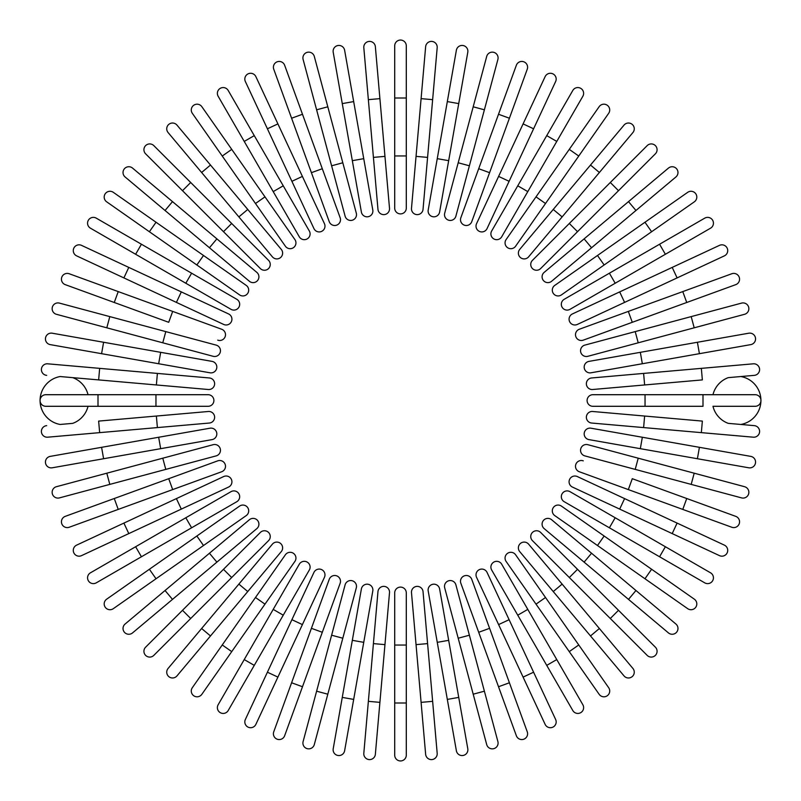<?xml version="1.0" encoding="UTF-8"?>
<svg xmlns="http://www.w3.org/2000/svg" width="801" height="801" viewBox="0 0 801 801"><rect width="100%" height="100%" fill="white"/><g stroke="black" fill="none" stroke-linecap="round" stroke-linejoin="round"><path stroke-width="1.2" d="M394.703 45.847A5.797 5.797 0 0 1 400.5 40.05A5.797 5.797 0 0 1 406.297 45.847L406.297 208.11L406.297 155.955L394.703 155.955L394.703 45.847L394.703 98.002L406.297 98.002M394.703 208.11L394.703 155.955L394.703 208.11A5.797 5.797 0 0 0 400.5 213.897A5.797 5.797 0 0 0 406.297 208.11A5.797 5.797 0 0 1 400.5 213.897A5.797 5.797 0 0 1 394.703 208.11M375.359 46.688A5.797 5.797 0 0 0 369.081 41.422A5.797 5.797 0 0 0 363.814 47.7A5.797 5.797 0 0 1 369.081 41.422A5.797 5.797 0 0 1 375.359 46.688L379.904 98.643L375.359 46.688A5.797 5.797 0 0 0 369.081 41.422A5.797 5.797 0 0 0 363.814 47.7L368.36 99.654L379.904 98.643L389.506 208.33A5.797 5.797 0 0 1 384.24 214.608A5.797 5.797 0 0 1 377.962 209.341L368.36 99.654M377.962 209.341A5.797 5.797 0 0 0 384.24 214.608A5.797 5.797 0 0 0 389.506 208.33A5.797 5.797 0 0 1 384.24 214.608A5.797 5.797 0 0 1 377.962 209.341M344.62 50.223A5.797 5.797 0 0 0 337.912 45.527A5.797 5.797 0 0 0 333.206 52.235L342.267 103.599L353.682 101.587L344.62 50.223L372.795 210.022A5.797 5.797 0 0 1 368.1 216.731A5.797 5.797 0 0 1 361.381 212.035L342.267 103.599M363.744 158.658L352.33 160.671L361.381 212.035A5.797 5.797 0 0 0 368.1 216.731A5.797 5.797 0 0 0 372.795 210.022A5.797 5.797 0 0 1 368.1 216.731A5.797 5.797 0 0 1 361.381 212.035M314.302 56.43A5.797 5.797 0 0 0 307.214 52.335A5.797 5.797 0 0 0 303.108 59.434L316.605 109.807L303.108 59.434A5.797 5.797 0 0 1 307.214 52.335A5.797 5.797 0 0 1 314.302 56.43L327.809 106.803L314.302 56.43A5.797 5.797 0 0 0 307.214 52.335A5.797 5.797 0 0 0 303.108 59.434M342.808 162.783L356.305 213.166A5.797 5.797 0 0 1 352.2 220.255A5.797 5.797 0 0 1 345.111 216.16L316.605 109.807L331.604 165.787L342.808 162.783L327.809 106.803L316.605 109.807M284.645 65.251A5.797 5.797 0 0 0 277.216 61.787A5.797 5.797 0 0 0 273.752 69.216A5.797 5.797 0 0 1 277.216 61.787A5.797 5.797 0 0 1 284.645 65.251L302.488 114.263L284.645 65.251A5.797 5.797 0 0 0 277.216 61.787A5.797 5.797 0 0 0 273.752 69.216L291.594 118.228L302.488 114.263L322.302 168.721L302.488 114.263M340.145 217.722L322.302 168.721L340.145 217.722A5.797 5.797 0 0 1 336.68 225.151A5.797 5.797 0 0 1 329.251 221.687L291.594 118.228M255.869 76.626L277.907 123.895L255.869 76.626A5.797 5.797 0 0 0 248.17 73.822A5.797 5.797 0 0 0 245.366 81.522L267.404 128.791L245.366 81.522M324.445 223.679L302.398 176.41L324.445 223.679A5.797 5.797 0 0 1 321.642 231.379A5.797 5.797 0 0 1 313.942 228.585L267.404 128.791L277.907 123.895L302.398 176.41L291.894 181.316M228.195 90.463A5.797 5.797 0 0 0 220.275 88.34A5.797 5.797 0 0 0 218.152 96.26L244.235 141.427L218.152 96.26A5.797 5.797 0 0 1 220.275 88.34A5.797 5.797 0 0 1 228.195 90.463L254.267 135.629L228.195 90.463A5.797 5.797 0 0 0 220.275 88.34A5.797 5.797 0 0 0 218.152 96.26M309.326 230.988L283.244 185.812L309.326 230.988A5.797 5.797 0 0 1 307.204 238.898A5.797 5.797 0 0 1 299.284 236.776L244.235 141.427L254.267 135.629L283.244 185.812L273.211 191.609M201.822 106.663A5.797 5.797 0 0 0 193.752 105.241A5.797 5.797 0 0 0 192.33 113.311L222.247 156.035L231.739 149.386L264.981 196.856L201.822 106.663M294.898 239.579A5.797 5.797 0 0 1 293.466 247.649A5.797 5.797 0 0 1 285.396 246.227A5.797 5.797 0 0 0 293.466 247.649A5.797 5.797 0 0 0 294.898 239.579L264.981 196.856L294.898 239.579A5.797 5.797 0 0 1 293.466 247.649A5.797 5.797 0 0 1 285.396 246.227L222.247 156.035M176.971 125.096L210.493 165.046L176.971 125.096A5.797 5.797 0 0 0 168.811 124.375A5.797 5.797 0 0 0 168.09 132.545L201.622 172.495L168.09 132.545M247.749 209.441L281.271 249.391A5.797 5.797 0 0 1 280.56 257.552A5.797 5.797 0 0 1 272.39 256.841L201.622 172.495L238.868 216.891L247.749 209.441L210.493 165.046L201.622 172.495M153.822 145.622A5.797 5.797 0 0 0 145.622 145.622A5.797 5.797 0 0 0 145.622 153.822A5.797 5.797 0 0 1 145.622 145.622A5.797 5.797 0 0 1 153.822 145.622L190.698 182.498L153.822 145.622A5.797 5.797 0 0 0 145.622 145.622A5.797 5.797 0 0 0 145.622 153.822L182.498 190.698L190.698 182.498L231.679 223.479L190.698 182.498M231.679 223.479L223.479 231.679L260.355 268.555A5.797 5.797 0 0 0 268.555 268.555A5.797 5.797 0 0 0 268.555 260.355L231.679 223.479L268.555 260.355A5.797 5.797 0 0 1 268.555 268.555A5.797 5.797 0 0 1 260.355 268.555L182.498 190.698M132.545 168.09A5.797 5.797 0 0 0 124.375 168.811A5.797 5.797 0 0 0 125.096 176.971L165.046 210.493L172.495 201.622L132.545 168.09L216.891 238.868L172.495 201.622M256.841 272.39L216.891 238.868L256.841 272.39A5.797 5.797 0 0 1 257.552 280.56A5.797 5.797 0 0 1 249.391 281.271L165.046 210.493M156.035 222.247L113.311 192.33A5.797 5.797 0 0 0 105.241 193.752A5.797 5.797 0 0 0 106.663 201.822L196.856 264.981L149.386 231.739L156.035 222.247L246.227 285.396A5.797 5.797 0 0 1 247.649 293.466A5.797 5.797 0 0 1 239.579 294.898L196.856 264.981L203.504 255.489M239.579 294.898A5.797 5.797 0 0 0 247.649 293.466A5.797 5.797 0 0 0 246.227 285.396A5.797 5.797 0 0 1 247.649 293.466A5.797 5.797 0 0 1 239.579 294.898M96.26 218.152A5.797 5.797 0 0 0 88.34 220.275A5.797 5.797 0 0 0 90.463 228.195L135.629 254.267L141.427 244.235L96.26 218.152L236.776 299.284A5.797 5.797 0 0 1 238.898 307.204A5.797 5.797 0 0 1 230.988 309.326L135.629 254.267M230.988 309.326A5.797 5.797 0 0 0 238.898 307.204A5.797 5.797 0 0 0 236.776 299.284A5.797 5.797 0 0 1 238.898 307.204A5.797 5.797 0 0 1 230.988 309.326M81.522 245.366A5.797 5.797 0 0 0 73.822 248.17A5.797 5.797 0 0 0 76.626 255.869L123.895 277.907L76.626 255.869A5.797 5.797 0 0 1 73.822 248.17A5.797 5.797 0 0 1 81.522 245.366L128.791 267.404L81.522 245.366A5.797 5.797 0 0 0 73.822 248.17A5.797 5.797 0 0 0 76.626 255.869M123.895 277.907L128.791 267.404L228.585 313.942A5.797 5.797 0 0 1 231.379 321.642A5.797 5.797 0 0 1 223.679 324.445L123.895 277.907L223.679 324.445M65.251 284.645A5.797 5.797 0 0 1 61.787 277.216A5.797 5.797 0 0 1 69.216 273.752A5.797 5.797 0 0 0 61.787 277.216A5.797 5.797 0 0 0 65.251 284.645L114.263 302.488L65.251 284.645A5.797 5.797 0 0 1 61.787 277.216A5.797 5.797 0 0 1 69.216 273.752L221.687 329.251L172.676 311.409L168.721 322.302L114.263 302.488L168.721 322.302M217.722 340.145A5.797 5.797 0 0 0 225.151 336.68A5.797 5.797 0 0 0 221.687 329.251M56.43 314.302A5.797 5.797 0 0 1 52.335 307.214A5.797 5.797 0 0 1 59.434 303.108A5.797 5.797 0 0 0 52.335 307.214A5.797 5.797 0 0 0 56.43 314.302L106.803 327.809L56.43 314.302A5.797 5.797 0 0 1 52.335 307.214A5.797 5.797 0 0 1 59.434 303.108L216.16 345.111A5.797 5.797 0 0 1 220.255 352.2A5.797 5.797 0 0 1 213.166 356.305L106.803 327.809L109.807 316.605M212.035 361.381A5.797 5.797 0 0 1 216.731 368.1A5.797 5.797 0 0 1 210.022 372.795A5.797 5.797 0 0 0 216.731 368.1A5.797 5.797 0 0 0 212.035 361.381L160.671 352.33L212.035 361.381A5.797 5.797 0 0 1 216.731 368.1A5.797 5.797 0 0 1 210.022 372.795L101.587 353.682L103.599 342.267L52.235 333.206A5.797 5.797 0 0 0 45.527 337.912A5.797 5.797 0 0 0 50.223 344.62L101.587 353.682L50.223 344.62M103.599 342.267L160.671 352.33L158.658 363.744M208.11 406.297L45.847 406.297A5.797 5.797 0 0 1 40.05 400.5A5.797 5.797 0 0 1 45.847 394.703L208.11 394.703L155.955 394.703L155.955 406.297L208.11 406.297A5.797 5.797 0 0 0 213.897 400.5A5.797 5.797 0 0 0 208.11 394.703M60.125 376.54L98.643 379.904L60.125 376.54A24.34 24.34 0 0 0 60.125 424.46L72.751 423.359A24.34 24.34 0 0 0 88.03 406.297M88.03 394.703A24.34 24.34 0 0 0 72.751 377.641M72.751 423.359L60.125 424.46M156.375 384.961L98.643 379.904L99.654 368.36L47.7 363.814L209.341 377.962A5.797 5.797 0 0 1 214.608 384.24A5.797 5.797 0 0 1 208.33 389.506L156.375 384.961L157.386 373.416M46.688 375.359A5.797 5.797 0 0 1 41.422 369.081A5.797 5.797 0 0 1 47.7 363.814A5.797 5.797 0 0 0 41.422 369.081A5.797 5.797 0 0 0 46.688 375.359A5.797 5.797 0 0 1 41.422 369.081A5.797 5.797 0 0 1 47.7 363.814M208.33 389.506A5.797 5.797 0 0 0 214.608 384.24A5.797 5.797 0 0 0 209.341 377.962A5.797 5.797 0 0 1 214.608 384.24A5.797 5.797 0 0 1 208.33 389.506M99.654 432.64L98.643 421.096L208.33 411.494A5.797 5.797 0 0 1 214.608 416.76A5.797 5.797 0 0 1 209.341 423.038L47.7 437.186A5.797 5.797 0 0 1 41.422 431.919A5.797 5.797 0 0 1 46.688 425.641A5.797 5.797 0 0 0 41.422 431.919A5.797 5.797 0 0 0 47.7 437.186A5.797 5.797 0 0 1 41.422 431.919A5.797 5.797 0 0 1 46.688 425.641M209.341 423.038A5.797 5.797 0 0 0 214.608 416.76A5.797 5.797 0 0 0 208.33 411.494A5.797 5.797 0 0 1 214.608 416.76A5.797 5.797 0 0 1 209.341 423.038M50.223 456.38A5.797 5.797 0 0 0 45.527 463.088A5.797 5.797 0 0 0 52.235 467.794L103.599 458.733L101.587 447.318L50.223 456.38L210.022 428.205A5.797 5.797 0 0 1 216.731 432.9A5.797 5.797 0 0 1 212.035 439.619L103.599 458.733M158.658 437.256L160.671 448.67L212.035 439.619A5.797 5.797 0 0 0 216.731 432.9A5.797 5.797 0 0 0 210.022 428.205A5.797 5.797 0 0 1 216.731 432.9A5.797 5.797 0 0 1 212.035 439.619M56.43 486.698A5.797 5.797 0 0 0 52.335 493.786A5.797 5.797 0 0 0 59.434 497.892A5.797 5.797 0 0 1 52.335 493.786A5.797 5.797 0 0 1 56.43 486.698L213.166 444.695A5.797 5.797 0 0 1 220.255 448.8A5.797 5.797 0 0 1 216.16 455.889L59.434 497.892A5.797 5.797 0 0 1 52.335 493.786A5.797 5.797 0 0 1 56.43 486.698M106.803 473.191L109.807 484.395L165.787 469.396L162.783 458.192M65.251 516.355A5.797 5.797 0 0 0 61.787 523.784A5.797 5.797 0 0 0 69.216 527.248A5.797 5.797 0 0 1 61.787 523.784A5.797 5.797 0 0 1 65.251 516.355L114.263 498.512L65.251 516.355A5.797 5.797 0 0 0 61.787 523.784A5.797 5.797 0 0 0 69.216 527.248L118.228 509.406L114.263 498.512L168.721 478.698L114.263 498.512M217.722 460.855L168.721 478.698L217.722 460.855A5.797 5.797 0 0 1 225.151 464.32A5.797 5.797 0 0 1 221.687 471.749L118.228 509.406M223.679 476.555L176.41 498.602L223.679 476.555A5.797 5.797 0 0 1 231.379 479.358A5.797 5.797 0 0 1 228.585 487.058L128.791 533.596L123.895 523.093L76.626 545.131A5.797 5.797 0 0 0 73.822 552.83A5.797 5.797 0 0 0 81.522 555.634L128.791 533.596L81.522 555.634M123.895 523.093L176.41 498.602L181.316 509.106M90.463 572.805A5.797 5.797 0 0 0 88.34 580.725A5.797 5.797 0 0 0 96.26 582.848L141.427 556.765L96.26 582.848A5.797 5.797 0 0 1 88.34 580.725A5.797 5.797 0 0 1 90.463 572.805L135.629 546.733L90.463 572.805A5.797 5.797 0 0 0 88.34 580.725A5.797 5.797 0 0 0 96.26 582.848M230.988 491.674L185.812 517.756L230.988 491.674A5.797 5.797 0 0 1 238.898 493.796A5.797 5.797 0 0 1 236.776 501.716L141.427 556.765L135.629 546.733L185.812 517.756L191.609 527.789M203.504 545.511L196.856 536.019L239.579 506.102A5.797 5.797 0 0 1 247.649 507.534A5.797 5.797 0 0 1 246.227 515.604L156.035 578.753L149.386 569.261L196.856 536.019L106.663 599.178A5.797 5.797 0 0 0 105.241 607.248A5.797 5.797 0 0 0 113.311 608.67L156.035 578.753L113.311 608.67M246.227 515.604A5.797 5.797 0 0 0 247.649 507.534A5.797 5.797 0 0 0 239.579 506.102A5.797 5.797 0 0 1 247.649 507.534A5.797 5.797 0 0 1 246.227 515.604M125.096 624.029A5.797 5.797 0 0 0 124.375 632.189A5.797 5.797 0 0 0 132.545 632.91L216.891 562.132L172.495 599.378L165.046 590.507L125.096 624.029L249.391 519.729A5.797 5.797 0 0 1 257.552 520.44A5.797 5.797 0 0 1 256.841 528.61L216.891 562.132L209.441 553.251M145.622 647.178A5.797 5.797 0 0 0 145.622 655.378A5.797 5.797 0 0 0 153.822 655.378A5.797 5.797 0 0 1 145.622 655.378A5.797 5.797 0 0 1 145.622 647.178L182.498 610.302L145.622 647.178A5.797 5.797 0 0 0 145.622 655.378A5.797 5.797 0 0 0 153.822 655.378L190.698 618.502L182.498 610.302L223.479 569.321L182.498 610.302M223.479 569.321L231.679 577.521L268.555 540.645A5.797 5.797 0 0 0 268.555 532.445A5.797 5.797 0 0 0 260.355 532.445L223.479 569.321L260.355 532.445A5.797 5.797 0 0 1 268.555 532.445A5.797 5.797 0 0 1 268.555 540.645L190.698 618.502M168.09 668.455L201.622 628.505L168.09 668.455A5.797 5.797 0 0 0 168.811 676.625A5.797 5.797 0 0 0 176.971 675.904L210.493 635.954L176.971 675.904M238.868 584.109L201.622 628.505L272.39 544.159L238.868 584.109L247.749 591.559L210.493 635.954L201.622 628.505M272.39 544.159A5.797 5.797 0 0 1 280.56 543.448A5.797 5.797 0 0 1 281.271 551.609L247.749 591.559M192.33 687.689A5.797 5.797 0 0 0 193.752 695.759A5.797 5.797 0 0 0 201.822 694.337L264.981 604.144L231.739 651.613L222.247 644.965L192.33 687.689L285.396 554.773A5.797 5.797 0 0 1 293.466 553.351A5.797 5.797 0 0 1 294.898 561.421L264.981 604.144L294.898 561.421A5.797 5.797 0 0 0 293.466 553.351A5.797 5.797 0 0 0 285.396 554.773A5.797 5.797 0 0 1 293.466 553.351A5.797 5.797 0 0 1 294.898 561.421M218.152 704.74A5.797 5.797 0 0 0 220.275 712.66A5.797 5.797 0 0 0 228.195 710.537L254.267 665.371L244.235 659.573L218.152 704.74L299.284 564.224A5.797 5.797 0 0 1 307.204 562.102A5.797 5.797 0 0 1 309.326 570.012L254.267 665.371M309.326 570.012A5.797 5.797 0 0 0 307.204 562.102A5.797 5.797 0 0 0 299.284 564.224A5.797 5.797 0 0 1 307.204 562.102A5.797 5.797 0 0 1 309.326 570.012M245.366 719.478A5.797 5.797 0 0 0 248.17 727.178A5.797 5.797 0 0 0 255.869 724.374A5.797 5.797 0 0 1 248.17 727.178A5.797 5.797 0 0 1 245.366 719.478L313.942 572.415L291.894 619.684L302.398 624.59L255.869 724.374A5.797 5.797 0 0 1 248.17 727.178A5.797 5.797 0 0 1 245.366 719.478M324.445 577.321L302.398 624.59L324.445 577.321A5.797 5.797 0 0 0 321.642 569.621A5.797 5.797 0 0 0 313.942 572.415M267.404 672.209L277.907 677.105L302.398 624.59M284.645 735.749A5.797 5.797 0 0 1 277.216 739.213A5.797 5.797 0 0 1 273.752 731.784A5.797 5.797 0 0 0 277.216 739.213A5.797 5.797 0 0 0 284.645 735.749L302.488 686.737L284.645 735.749A5.797 5.797 0 0 1 277.216 739.213A5.797 5.797 0 0 1 273.752 731.784L329.251 579.313L311.409 628.324L322.302 632.279L302.488 686.737L340.145 583.278A5.797 5.797 0 0 0 336.68 575.849A5.797 5.797 0 0 0 329.251 579.313M314.302 744.57A5.797 5.797 0 0 1 307.214 748.665A5.797 5.797 0 0 1 303.108 741.566A5.797 5.797 0 0 0 307.214 748.665A5.797 5.797 0 0 0 314.302 744.57L327.809 694.197L314.302 744.57A5.797 5.797 0 0 1 307.214 748.665A5.797 5.797 0 0 1 303.108 741.566L345.111 584.84A5.797 5.797 0 0 1 352.2 580.745A5.797 5.797 0 0 1 356.305 587.834L327.809 694.197L316.605 691.193M342.267 697.401L333.206 748.765A5.797 5.797 0 0 0 337.912 755.473A5.797 5.797 0 0 0 344.62 750.777L353.682 699.413L342.267 697.401L361.381 588.965L352.33 640.329L363.744 642.342L353.682 699.413M361.381 588.965A5.797 5.797 0 0 1 368.1 584.269A5.797 5.797 0 0 1 372.795 590.978A5.797 5.797 0 0 0 368.1 584.269A5.797 5.797 0 0 0 361.381 588.965A5.797 5.797 0 0 1 368.1 584.269A5.797 5.797 0 0 1 372.795 590.978L363.744 642.342M375.359 754.312A5.797 5.797 0 0 1 369.081 759.578A5.797 5.797 0 0 1 363.814 753.3A5.797 5.797 0 0 0 369.081 759.578A5.797 5.797 0 0 0 375.359 754.312L379.904 702.357L375.359 754.312A5.797 5.797 0 0 1 369.081 759.578A5.797 5.797 0 0 1 363.814 753.3L377.962 591.659A5.797 5.797 0 0 1 384.24 586.392A5.797 5.797 0 0 1 389.506 592.67L379.904 702.357L368.36 701.346M389.506 592.67A5.797 5.797 0 0 0 384.24 586.392A5.797 5.797 0 0 0 377.962 591.659A5.797 5.797 0 0 1 384.24 586.392A5.797 5.797 0 0 1 389.506 592.67M406.297 755.153L406.297 702.998L406.297 755.153A5.797 5.797 0 0 1 400.5 760.95A5.797 5.797 0 0 1 394.703 755.153L394.703 702.998L394.703 755.153A5.797 5.797 0 0 0 400.5 760.95A5.797 5.797 0 0 0 406.297 755.153M394.703 645.045L394.703 592.89A5.797 5.797 0 0 1 400.5 587.103A5.797 5.797 0 0 1 406.297 592.89L406.297 702.998L394.703 702.998L394.703 645.045L406.297 645.045L406.297 592.89M425.641 754.312A5.797 5.797 0 0 0 431.919 759.578A5.797 5.797 0 0 0 437.186 753.3A5.797 5.797 0 0 1 431.919 759.578A5.797 5.797 0 0 1 425.641 754.312L421.096 702.357L425.641 754.312A5.797 5.797 0 0 0 431.919 759.578A5.797 5.797 0 0 0 437.186 753.3L432.64 701.346L421.096 702.357L411.494 592.67A5.797 5.797 0 0 1 416.76 586.392A5.797 5.797 0 0 1 423.038 591.659L432.64 701.346M423.038 591.659A5.797 5.797 0 0 0 416.76 586.392A5.797 5.797 0 0 0 411.494 592.67A5.797 5.797 0 0 1 416.76 586.392A5.797 5.797 0 0 1 423.038 591.659M456.38 750.777A5.797 5.797 0 0 0 463.088 755.473A5.797 5.797 0 0 0 467.794 748.765L458.733 697.401L447.318 699.413L456.38 750.777L428.205 590.978A5.797 5.797 0 0 1 432.9 584.269A5.797 5.797 0 0 1 439.619 588.965L458.733 697.401M437.256 642.342L448.67 640.329L439.619 588.965A5.797 5.797 0 0 0 432.9 584.269A5.797 5.797 0 0 0 428.205 590.978A5.797 5.797 0 0 1 432.9 584.269A5.797 5.797 0 0 1 439.619 588.965M486.698 744.57A5.797 5.797 0 0 0 493.786 748.665A5.797 5.797 0 0 0 497.892 741.566A5.797 5.797 0 0 1 493.786 748.665A5.797 5.797 0 0 1 486.698 744.57L444.695 587.834A5.797 5.797 0 0 1 448.8 580.745A5.797 5.797 0 0 1 455.889 584.84L497.892 741.566A5.797 5.797 0 0 1 493.786 748.665A5.797 5.797 0 0 1 486.698 744.57M473.191 694.197L484.395 691.193L469.396 635.213L458.192 638.217M516.355 735.749A5.797 5.797 0 0 0 523.784 739.213A5.797 5.797 0 0 0 527.248 731.784L509.406 682.772L527.248 731.784A5.797 5.797 0 0 1 523.784 739.213A5.797 5.797 0 0 1 516.355 735.749L498.512 686.737L516.355 735.749A5.797 5.797 0 0 0 523.784 739.213A5.797 5.797 0 0 0 527.248 731.784M478.698 632.279L498.512 686.737L460.855 583.278L478.698 632.279L489.591 628.324L509.406 682.772L498.512 686.737M460.855 583.278A5.797 5.797 0 0 1 464.32 575.849A5.797 5.797 0 0 1 471.749 579.313L489.591 628.324M476.555 577.321L498.602 624.59L476.555 577.321A5.797 5.797 0 0 1 479.358 569.621A5.797 5.797 0 0 1 487.058 572.415L533.596 672.209L523.093 677.105L545.131 724.374A5.797 5.797 0 0 0 552.83 727.178A5.797 5.797 0 0 0 555.634 719.478L533.596 672.209L555.634 719.478M523.093 677.105L498.602 624.59L509.106 619.684M572.805 710.537A5.797 5.797 0 0 0 580.725 712.66A5.797 5.797 0 0 0 582.848 704.74A5.797 5.797 0 0 1 580.725 712.66A5.797 5.797 0 0 1 572.805 710.537L491.674 570.012L517.756 615.188L527.789 609.391L582.848 704.74A5.797 5.797 0 0 1 580.725 712.66A5.797 5.797 0 0 1 572.805 710.537M501.716 564.224L527.789 609.391L501.716 564.224A5.797 5.797 0 0 0 493.796 562.102A5.797 5.797 0 0 0 491.674 570.012M545.511 597.496L536.019 604.144L506.102 561.421A5.797 5.797 0 0 1 507.534 553.351A5.797 5.797 0 0 1 515.604 554.773L578.753 644.965L569.261 651.613L536.019 604.144L599.178 694.337A5.797 5.797 0 0 0 607.248 695.759A5.797 5.797 0 0 0 608.67 687.689L578.753 644.965L608.67 687.689M515.604 554.773A5.797 5.797 0 0 0 507.534 553.351A5.797 5.797 0 0 0 506.102 561.421A5.797 5.797 0 0 1 507.534 553.351A5.797 5.797 0 0 1 515.604 554.773M624.029 675.904L590.507 635.954L624.029 675.904A5.797 5.797 0 0 0 632.189 676.625A5.797 5.797 0 0 0 632.91 668.455L599.378 628.505L632.91 668.455M519.729 551.609L553.251 591.559L519.729 551.609A5.797 5.797 0 0 1 520.44 543.448A5.797 5.797 0 0 1 528.61 544.159L599.378 628.505L562.132 584.109L553.251 591.559L590.507 635.954L599.378 628.505M647.178 655.378A5.797 5.797 0 0 0 655.378 655.378A5.797 5.797 0 0 0 655.378 647.178A5.797 5.797 0 0 1 655.378 655.378A5.797 5.797 0 0 1 647.178 655.378L569.321 577.521L610.302 618.502L618.502 610.302L655.378 647.178A5.797 5.797 0 0 1 655.378 655.378A5.797 5.797 0 0 1 647.178 655.378M569.321 577.521L577.521 569.321L540.645 532.445A5.797 5.797 0 0 0 532.445 532.445A5.797 5.797 0 0 0 532.445 540.645L569.321 577.521L532.445 540.645A5.797 5.797 0 0 1 532.445 532.445A5.797 5.797 0 0 1 540.645 532.445L618.502 610.302M668.455 632.91A5.797 5.797 0 0 0 676.625 632.189A5.797 5.797 0 0 0 675.904 624.029L635.954 590.507L628.505 599.378L668.455 632.91L584.109 562.132L628.505 599.378M544.159 528.61L584.109 562.132L544.159 528.61A5.797 5.797 0 0 1 543.448 520.44A5.797 5.797 0 0 1 551.609 519.729L635.954 590.507M584.109 562.132L591.559 553.251L551.609 519.729M687.689 608.67A5.797 5.797 0 0 0 695.759 607.248A5.797 5.797 0 0 0 694.337 599.178L604.144 536.019L651.613 569.261L644.965 578.753L687.689 608.67L554.773 515.604A5.797 5.797 0 0 1 553.351 507.534A5.797 5.797 0 0 1 561.421 506.102L604.144 536.019L561.421 506.102A5.797 5.797 0 0 0 553.351 507.534A5.797 5.797 0 0 0 554.773 515.604A5.797 5.797 0 0 1 553.351 507.534A5.797 5.797 0 0 1 561.421 506.102M704.74 582.848A5.797 5.797 0 0 0 712.66 580.725A5.797 5.797 0 0 0 710.537 572.805L665.371 546.733L659.573 556.765L704.74 582.848L564.224 501.716A5.797 5.797 0 0 1 562.102 493.796A5.797 5.797 0 0 1 570.012 491.674L665.371 546.733M570.012 491.674A5.797 5.797 0 0 0 562.102 493.796A5.797 5.797 0 0 0 564.224 501.716A5.797 5.797 0 0 1 562.102 493.796A5.797 5.797 0 0 1 570.012 491.674M719.478 555.634A5.797 5.797 0 0 0 727.178 552.83A5.797 5.797 0 0 0 724.374 545.131L677.105 523.093L724.374 545.131A5.797 5.797 0 0 1 727.178 552.83A5.797 5.797 0 0 1 719.478 555.634L672.209 533.596L719.478 555.634A5.797 5.797 0 0 0 727.178 552.83A5.797 5.797 0 0 0 724.374 545.131M677.105 523.093L672.209 533.596L572.415 487.058A5.797 5.797 0 0 1 569.621 479.358A5.797 5.797 0 0 1 577.321 476.555L677.105 523.093L577.321 476.555M735.749 516.355A5.797 5.797 0 0 1 739.213 523.784A5.797 5.797 0 0 1 731.784 527.248A5.797 5.797 0 0 0 739.213 523.784A5.797 5.797 0 0 0 735.749 516.355L686.737 498.512L735.749 516.355A5.797 5.797 0 0 1 739.213 523.784A5.797 5.797 0 0 1 731.784 527.248L579.313 471.749L628.324 489.591L632.279 478.698L686.737 498.512L632.279 478.698M583.278 460.855A5.797 5.797 0 0 0 575.849 464.32A5.797 5.797 0 0 0 579.313 471.749M741.566 497.892A5.797 5.797 0 0 0 748.665 493.786A5.797 5.797 0 0 0 744.57 486.698A5.797 5.797 0 0 1 748.665 493.786A5.797 5.797 0 0 1 741.566 497.892L584.84 455.889L635.213 469.396L638.217 458.192L744.57 486.698A5.797 5.797 0 0 1 748.665 493.786A5.797 5.797 0 0 1 741.566 497.892M584.84 455.889A5.797 5.797 0 0 1 580.745 448.8A5.797 5.797 0 0 1 587.834 444.695L638.217 458.192M697.401 458.733L748.765 467.794A5.797 5.797 0 0 0 755.473 463.088A5.797 5.797 0 0 0 750.777 456.38L699.413 447.318L697.401 458.733L588.965 439.619L640.329 448.67L642.342 437.256L699.413 447.318M588.965 439.619A5.797 5.797 0 0 1 584.269 432.9A5.797 5.797 0 0 1 590.978 428.205A5.797 5.797 0 0 0 584.269 432.9A5.797 5.797 0 0 0 588.965 439.619A5.797 5.797 0 0 1 584.269 432.9A5.797 5.797 0 0 1 590.978 428.205L642.342 437.256M728.249 377.641L754.312 375.359L728.249 377.641A24.34 24.34 0 0 0 712.97 394.703L702.998 394.703L702.998 406.297L592.89 406.297A5.797 5.797 0 0 1 587.103 400.5A5.797 5.797 0 0 1 592.89 394.703L755.153 394.703A5.797 5.797 0 0 1 760.95 400.5A5.797 5.797 0 0 1 755.153 406.297L712.97 406.297A24.34 24.34 0 0 0 728.249 423.359L754.312 425.641A5.797 5.797 0 0 1 759.578 431.919A5.797 5.797 0 0 1 753.3 437.186L591.659 423.038A5.797 5.797 0 0 1 586.392 416.76A5.797 5.797 0 0 1 592.67 411.494L702.357 421.096L701.346 432.64M740.875 376.54A24.34 24.34 0 0 1 740.875 424.46L728.249 423.359M753.3 437.186A5.797 5.797 0 0 0 759.578 431.919A5.797 5.797 0 0 0 754.312 425.641A5.797 5.797 0 0 1 759.578 431.919A5.797 5.797 0 0 1 753.3 437.186M592.67 411.494A5.797 5.797 0 0 0 586.392 416.76A5.797 5.797 0 0 0 591.659 423.038A5.797 5.797 0 0 1 586.392 416.76A5.797 5.797 0 0 1 592.67 411.494M701.346 368.36L702.357 379.904L592.67 389.506A5.797 5.797 0 0 1 586.392 384.24A5.797 5.797 0 0 1 591.659 377.962L753.3 363.814A5.797 5.797 0 0 1 759.578 369.081A5.797 5.797 0 0 1 754.312 375.359A5.797 5.797 0 0 0 759.578 369.081A5.797 5.797 0 0 0 753.3 363.814A5.797 5.797 0 0 1 759.578 369.081A5.797 5.797 0 0 1 754.312 375.359M591.659 377.962A5.797 5.797 0 0 0 586.392 384.24A5.797 5.797 0 0 0 592.67 389.506A5.797 5.797 0 0 1 586.392 384.24A5.797 5.797 0 0 1 591.659 377.962M750.777 344.62A5.797 5.797 0 0 0 755.473 337.912A5.797 5.797 0 0 0 748.765 333.206L697.401 342.267L699.413 353.682L750.777 344.62L590.978 372.795A5.797 5.797 0 0 1 584.269 368.1A5.797 5.797 0 0 1 588.965 361.381L697.401 342.267M642.342 363.744L640.329 352.33L588.965 361.381A5.797 5.797 0 0 0 584.269 368.1A5.797 5.797 0 0 0 590.978 372.795A5.797 5.797 0 0 1 584.269 368.1A5.797 5.797 0 0 1 588.965 361.381M744.57 314.302A5.797 5.797 0 0 0 748.665 307.214A5.797 5.797 0 0 0 741.566 303.108A5.797 5.797 0 0 1 748.665 307.214A5.797 5.797 0 0 1 744.57 314.302L694.197 327.809L744.57 314.302A5.797 5.797 0 0 0 748.665 307.214A5.797 5.797 0 0 0 741.566 303.108L635.213 331.604L691.193 316.605L694.197 327.809L587.834 356.305A5.797 5.797 0 0 1 580.745 352.2A5.797 5.797 0 0 1 584.84 345.111L635.213 331.604L584.84 345.111M735.749 284.645A5.797 5.797 0 0 0 739.213 277.216A5.797 5.797 0 0 0 731.784 273.752L682.772 291.594L731.784 273.752A5.797 5.797 0 0 1 739.213 277.216A5.797 5.797 0 0 1 735.749 284.645L686.737 302.488L735.749 284.645A5.797 5.797 0 0 0 739.213 277.216A5.797 5.797 0 0 0 731.784 273.752M632.279 322.302L686.737 302.488L583.278 340.145L632.279 322.302L628.324 311.409L682.772 291.594L686.737 302.488M583.278 340.145A5.797 5.797 0 0 1 575.849 336.68A5.797 5.797 0 0 1 579.313 329.251L628.324 311.409M724.374 255.869L677.105 277.907L724.374 255.869A5.797 5.797 0 0 0 727.178 248.17A5.797 5.797 0 0 0 719.478 245.366L672.209 267.404L719.478 245.366M577.321 324.445L624.59 302.398L577.321 324.445A5.797 5.797 0 0 1 569.621 321.642A5.797 5.797 0 0 1 572.415 313.942L672.209 267.404L677.105 277.907L624.59 302.398L619.684 291.894L572.415 313.942M710.537 228.195A5.797 5.797 0 0 0 712.66 220.275A5.797 5.797 0 0 0 704.74 218.152A5.797 5.797 0 0 1 712.66 220.275A5.797 5.797 0 0 1 710.537 228.195L570.012 309.326L615.188 283.244L609.391 273.211L704.74 218.152A5.797 5.797 0 0 1 712.66 220.275A5.797 5.797 0 0 1 710.537 228.195M570.012 309.326A5.797 5.797 0 0 1 562.102 307.204A5.797 5.797 0 0 1 564.224 299.284L609.391 273.211M561.421 294.898A5.797 5.797 0 0 1 553.351 293.466A5.797 5.797 0 0 1 554.773 285.396A5.797 5.797 0 0 0 553.351 293.466A5.797 5.797 0 0 0 561.421 294.898A5.797 5.797 0 0 1 553.351 293.466A5.797 5.797 0 0 1 554.773 285.396L644.965 222.247L651.613 231.739L561.421 294.898L694.337 201.822A5.797 5.797 0 0 0 695.759 193.752A5.797 5.797 0 0 0 687.689 192.33L644.965 222.247L687.689 192.33M675.904 176.971L635.954 210.493L675.904 176.971A5.797 5.797 0 0 0 676.625 168.811A5.797 5.797 0 0 0 668.455 168.09L628.505 201.622L668.455 168.09M551.609 281.271L591.559 247.749L551.609 281.271A5.797 5.797 0 0 1 543.448 280.56A5.797 5.797 0 0 1 544.159 272.39L628.505 201.622L584.109 238.868L591.559 247.749L635.954 210.493L628.505 201.622M655.378 153.822A5.797 5.797 0 0 0 655.378 145.622A5.797 5.797 0 0 0 647.178 145.622A5.797 5.797 0 0 1 655.378 145.622A5.797 5.797 0 0 1 655.378 153.822L577.521 231.679L618.502 190.698L610.302 182.498L647.178 145.622A5.797 5.797 0 0 1 655.378 145.622A5.797 5.797 0 0 1 655.378 153.822M577.521 231.679L569.321 223.479L532.445 260.355A5.797 5.797 0 0 0 532.445 268.555A5.797 5.797 0 0 0 540.645 268.555L577.521 231.679L540.645 268.555A5.797 5.797 0 0 1 532.445 268.555A5.797 5.797 0 0 1 532.445 260.355L610.302 182.498M632.91 132.545A5.797 5.797 0 0 0 632.189 124.375A5.797 5.797 0 0 0 624.029 125.096L590.507 165.046L599.378 172.495L632.91 132.545L562.132 216.891L599.378 172.495M528.61 256.841L562.132 216.891L528.61 256.841A5.797 5.797 0 0 1 520.44 257.552A5.797 5.797 0 0 1 519.729 249.391L590.507 165.046M608.67 113.311A5.797 5.797 0 0 0 607.248 105.241A5.797 5.797 0 0 0 599.178 106.663L536.019 196.856L569.261 149.386L578.753 156.035L608.67 113.311L515.604 246.227A5.797 5.797 0 0 1 507.534 247.649A5.797 5.797 0 0 1 506.102 239.579L536.019 196.856L545.511 203.504M506.102 239.579A5.797 5.797 0 0 0 507.534 247.649A5.797 5.797 0 0 0 515.604 246.227A5.797 5.797 0 0 1 507.534 247.649A5.797 5.797 0 0 1 506.102 239.579M582.848 96.26A5.797 5.797 0 0 0 580.725 88.34A5.797 5.797 0 0 0 572.805 90.463L546.733 135.629L556.765 141.427L582.848 96.26L501.716 236.776L527.789 191.609L517.756 185.812L546.733 135.629M501.716 236.776A5.797 5.797 0 0 1 493.796 238.898A5.797 5.797 0 0 1 491.674 230.988A5.797 5.797 0 0 0 493.796 238.898A5.797 5.797 0 0 0 501.716 236.776A5.797 5.797 0 0 1 493.796 238.898A5.797 5.797 0 0 1 491.674 230.988L517.756 185.812M545.131 76.626A5.797 5.797 0 0 1 552.83 73.822A5.797 5.797 0 0 1 555.634 81.522A5.797 5.797 0 0 0 552.83 73.822A5.797 5.797 0 0 0 545.131 76.626L523.093 123.895L545.131 76.626A5.797 5.797 0 0 1 552.83 73.822A5.797 5.797 0 0 1 555.634 81.522L487.058 228.585A5.797 5.797 0 0 1 479.358 231.379A5.797 5.797 0 0 1 476.555 223.679L523.093 123.895L476.555 223.679M527.248 69.216A5.797 5.797 0 0 0 523.784 61.787A5.797 5.797 0 0 0 516.355 65.251L498.512 114.263L516.355 65.251A5.797 5.797 0 0 1 523.784 61.787A5.797 5.797 0 0 1 527.248 69.216L509.406 118.228L527.248 69.216A5.797 5.797 0 0 0 523.784 61.787A5.797 5.797 0 0 0 516.355 65.251M471.749 221.687L489.591 172.676L471.749 221.687A5.797 5.797 0 0 1 464.32 225.151A5.797 5.797 0 0 1 460.855 217.722L498.512 114.263L460.855 217.722M498.512 114.263L509.406 118.228L489.591 172.676L478.698 168.721M486.698 56.43A5.797 5.797 0 0 1 493.786 52.335A5.797 5.797 0 0 1 497.892 59.434A5.797 5.797 0 0 0 493.786 52.335A5.797 5.797 0 0 0 486.698 56.43L473.191 106.803L486.698 56.43A5.797 5.797 0 0 1 493.786 52.335A5.797 5.797 0 0 1 497.892 59.434L455.889 216.16A5.797 5.797 0 0 1 448.8 220.255A5.797 5.797 0 0 1 444.695 213.166L473.191 106.803L484.395 109.807M458.733 103.599L467.794 52.235A5.797 5.797 0 0 0 463.088 45.527A5.797 5.797 0 0 0 456.38 50.223L447.318 101.587L458.733 103.599L439.619 212.035L448.67 160.671L437.256 158.658L447.318 101.587M439.619 212.035A5.797 5.797 0 0 1 432.9 216.731A5.797 5.797 0 0 1 428.205 210.022A5.797 5.797 0 0 0 432.9 216.731A5.797 5.797 0 0 0 439.619 212.035A5.797 5.797 0 0 1 432.9 216.731A5.797 5.797 0 0 1 428.205 210.022L437.256 158.658M425.641 46.688A5.797 5.797 0 0 1 431.919 41.422A5.797 5.797 0 0 1 437.186 47.7A5.797 5.797 0 0 0 431.919 41.422A5.797 5.797 0 0 0 425.641 46.688L421.096 98.643L425.641 46.688A5.797 5.797 0 0 1 431.919 41.422A5.797 5.797 0 0 1 437.186 47.7L423.038 209.341A5.797 5.797 0 0 1 416.76 214.608A5.797 5.797 0 0 1 411.494 208.33L421.096 98.643L432.64 99.654M411.494 208.33A5.797 5.797 0 0 0 416.76 214.608A5.797 5.797 0 0 0 423.038 209.341A5.797 5.797 0 0 1 416.76 214.608A5.797 5.797 0 0 1 411.494 208.33M373.416 157.386L384.961 156.375M311.409 172.676L322.302 168.721M255.489 203.504L264.981 196.856M260.355 268.555A5.797 5.797 0 0 0 268.555 268.555A5.797 5.797 0 0 0 268.555 260.355M209.441 247.749L216.891 238.868M185.812 283.244L191.609 273.211M176.41 302.398L181.316 291.894M114.263 302.488L118.228 291.594M162.783 342.808L165.787 331.604M45.847 394.703A5.797 5.797 0 0 0 40.05 400.5A5.797 5.797 0 0 0 45.847 406.297M98.002 406.297L98.002 394.703M157.386 427.584L156.375 416.039M172.676 489.591L168.721 478.698M268.555 540.645A5.797 5.797 0 0 0 268.555 532.445A5.797 5.797 0 0 0 260.355 532.445M264.981 604.144L255.489 597.496M283.244 615.188L273.211 609.391M302.488 686.737L291.594 682.772M342.808 638.217L331.604 635.213M384.961 644.625L373.416 643.614M427.584 643.614L416.039 644.625M556.765 659.573L546.733 665.371M540.645 532.445A5.797 5.797 0 0 0 532.445 532.445A5.797 5.797 0 0 0 532.445 540.645M604.144 536.019L597.496 545.511M615.188 517.756L609.391 527.789M624.59 498.602L619.684 509.106M686.737 498.512L682.772 509.406M694.197 473.191L691.193 484.395M645.045 394.703L645.045 406.297M644.625 416.039L643.614 427.584M755.153 406.297A5.797 5.797 0 0 0 760.95 400.5A5.797 5.797 0 0 0 755.153 394.703M643.614 373.416L644.625 384.961M635.213 331.604L638.217 342.808M659.573 244.235L665.371 254.267M597.496 255.489L604.144 264.981M532.445 260.355A5.797 5.797 0 0 0 532.445 268.555A5.797 5.797 0 0 0 540.645 268.555M553.251 209.441L562.132 216.891M523.093 123.895L533.596 128.791M498.602 176.41L509.106 181.316M458.192 162.783L469.396 165.787M416.039 156.375L427.584 157.386"/></g></svg>

